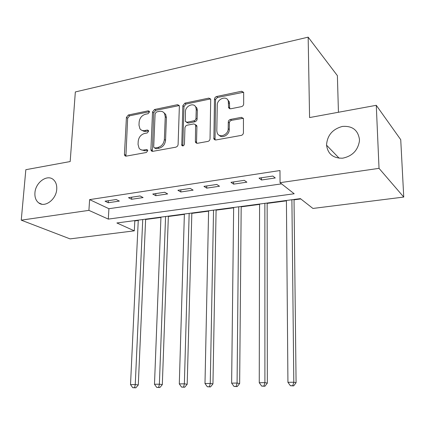 <?xml version="1.0" encoding="UTF-8"?>
<svg xmlns="http://www.w3.org/2000/svg" width="425" height="425" viewBox="0 0 425 425"><rect width="100%" height="100%" fill="white"/><g stroke="black" fill="none" stroke-linecap="round" stroke-linejoin="round"><path stroke-width="0.64" d="M149.472 111.988L149.303 111.265L148.208 110.829L128.366 114.989L126.416 117.401L124.435 154.381L124.801 155.646L126.188 156.129L146.322 152.501L147.735 150.779L147.518 149.951L146.46 149.542L143.82 150.02C141.828 150.328 140.255 149.743 139.097 148.261L138.051 144.426L138.205 141.297C138.762 137.19 140.887 134.582 144.585 133.466L147.209 132.956L148.612 131.24L148.415 130.464L147.342 130.039L144.723 130.555C142.657 130.895 141.052 130.284 139.905 128.722L138.986 125.136L139.14 122.049C139.687 118.001 141.801 115.398 145.477 114.245L148.081 113.703L149.472 111.988M326.554 144.851L326.565 145.201C327.84 154.036 333.205 158.36 342.646 158.185C352.219 156.188 357.813 150.492 359.428 141.1L359.46 139.437C357.993 130.018 352.298 125.683 342.359 126.443C332.594 129.131 327.324 135.267 326.554 144.851M34.935 192.817C34.643 197.317 35.902 200.674 38.707 202.884C44.885 207.958 56.286 199.421 56.732 189.231C56.977 185.05 55.866 181.852 53.401 179.648C47.271 173.921 35.466 182.447 34.935 192.817M241.474 106.638C242.787 106.245 243.52 105.368 243.663 104.008L243.674 92.39L241.607 91.248L216.367 96.549L215.119 97.426L214.498 98.818L213.887 139.028L215.788 139.984L241.214 135.405C242.548 135.028 243.286 134.146 243.429 132.759L243.445 118.495L241.379 117.337L230.462 119.436C229.165 119.818 228.438 120.689 228.289 122.044L228.198 128.722C228.395 134.884 219.162 138.497 217.218 133.073L216.803 130.847L217.276 105.06C217.09 98.882 226.61 95.264 228.278 100.938L228.613 107.753L230.605 108.805L241.474 106.638M21.25 220.161L25.835 169.697L70.178 161.548L75.337 91.949L308.162 37.156L309.575 117.566L376.274 105.31L379.031 168.348L403.75 197.062L312.933 208.447L300.395 198.624L116.88 222.971L134.321 230.833L70.056 238.887L21.25 220.161L88.91 210.364L108.306 219.103L294.19 193.763L280.054 182.681L379.031 168.348M280.054 182.681L279.979 170.537L89.617 199.612L88.91 210.364M179.366 106.372L179.175 105.458L177.459 104.699L154.535 109.501L152.538 111.961L150.902 149.573L151.21 150.748L152.745 151.348L176.019 147.151L177.618 146.057L178.096 144.633L179.366 106.372M209.918 99.046L186.033 104.035L184.902 103.137L208.829 98.117L210.72 99.057L209.918 99.046L208.829 98.117M196.738 143.31L196.515 142.311L195.383 141.493L195.59 142.465L197.386 143.299L207.889 141.408C209.164 141.047 209.881 140.186 210.035 138.826L210.72 99.057M195.383 141.493L195.617 124.759L193.816 123.914L187.021 125.232L185.746 125.943L184.96 127.521L184.434 144.128C183.86 145.881 182.973 146.296 181.773 145.371L182.84 105.65L184.902 103.137M89.617 199.612L108.912 208.707L281.562 183.866M108.242 202.741L119.356 201.094L116.195 199.522L105.039 201.195L108.242 202.741L108.364 200.696M131.596 199.277L143.092 197.572L140.032 195.952L128.488 197.683L131.596 199.277L131.702 197.2M155.768 195.691L167.668 193.922L164.714 192.254L152.756 194.044L155.768 195.691L155.853 193.582M180.795 191.978L193.125 190.145L190.283 188.424L177.894 190.278L180.795 191.978L180.864 189.832M206.725 188.132L219.507 186.235L216.792 184.45L203.947 186.373L206.725 188.132L206.773 185.948M233.612 184.142L246.872 182.176L244.295 180.327L230.966 182.325L233.612 184.142L233.638 181.927M261.508 180.003L275.272 177.963L272.845 176.051L259.006 178.123L261.508 180.003L261.508 177.751M134.263 220.66L134.805 220.92L138.252 220.463M145.626 219.486L160.937 217.457M168.353 216.474L184.37 214.354M191.829 213.366L208.595 211.145M216.091 210.152L233.649 207.83M241.182 206.832L259.574 204.393M267.15 203.394L286.418 200.839M294.031 199.835L300.799 198.937M338.443 112.258L337.386 75.655L308.162 37.156M376.274 105.31L400.733 139.676L403.75 197.062M134.805 220.92L134.321 230.833M108.912 208.707L108.306 219.103M141.748 130.268L144.266 131.437L145.934 131.368L144.723 130.555M147.342 130.039L148.548 130.857L145.934 131.368M140.988 149.754L145.047 150.79L143.82 150.02M146.46 149.542L147.677 150.312L145.047 150.79M148.208 110.829L149.403 111.685L129.593 115.823L127.649 118.23L125.906 156.156M179.228 105.565L155.72 110.367L153.728 112.816L152.331 151.369M156.522 111.95L155.114 113.677L153.712 146.747L153.924 147.555L155.008 147.985L157.834 147.47C161.643 146.359 163.827 143.708 164.369 139.506L165.245 116.753L164.528 113.565C163.359 111.706 161.622 110.973 159.311 111.371L156.522 111.95M154.594 147.985L156.214 148.761L155.008 147.985M163.822 112.614L165.697 114.426L166.414 117.608L165.553 140.308C165.012 144.5 162.839 147.151 159.03 148.251L156.214 148.761M196.515 142.311L196.924 126.528L196.738 125.619L195.617 124.764L196.738 125.619M186.033 104.035L183.977 106.542L182.819 145.918M196.233 109.453L195.792 107.169C193.816 102.186 185.337 105.899 185.433 111.653L185.358 121.449L187.112 122.241L194.576 120.657L195.516 119.792L195.973 118.612L196.233 109.453L197.343 110.351L196.908 108.067L195.165 106.186M186.416 122.246L188.248 123.101L187.112 122.241M197.343 110.351L197.115 119.239L196.637 120.663L195.25 121.72L188.248 123.101M227.561 99.625L229.33 101.873L229.712 108.784M219.141 135.23C222.137 138.895 229.431 134.863 229.261 129.593L228.198 128.722M243.366 118.283L231.519 120.328C230.222 120.711 229.5 121.577 229.351 122.931L229.261 129.593M243.626 92.252L217.674 97.426L215.9 98.791L215.56 99.992L215.034 139.974M138.268 220.129L130.523 384.614L135.251 384.545L138.29 384.954L145.642 219.151M134.613 387.664L132.722 387.69L135.83 387.823L134.613 387.664L135.251 384.545L142.747 219.539M132.722 387.69L130.523 384.614M138.29 384.954L135.83 387.823M160.947 217.122L154.488 384.264L159.38 384.189L162.318 384.614L168.364 216.139M158.684 387.366L156.729 387.393L159.864 387.531L158.684 387.366L159.38 384.189L165.575 216.511M156.729 387.393L154.488 384.264M162.318 384.614L159.864 387.531M184.381 214.014L179.297 383.902L184.365 383.828L187.191 384.258L191.84 213.026M183.605 387.058L181.581 387.085L184.742 387.223L183.605 387.058L184.365 383.828L189.162 213.382M181.581 387.085L179.297 383.902M187.191 384.258L184.742 387.223M208.601 210.8L204.993 383.525L210.248 383.451L212.952 383.892L216.097 209.807M209.424 386.739L207.326 386.766L210.513 386.909L209.424 386.739L210.248 383.451L213.541 210.147M207.326 386.766L204.993 383.525M212.952 383.892L210.513 386.909M233.649 207.48L231.63 383.138L237.076 383.058L239.652 383.509L241.188 206.476M236.188 386.41L234.01 386.437L237.219 386.58L236.188 386.41L237.076 383.058L238.765 206.8M234.01 386.437L231.63 383.138M239.652 383.509L237.219 386.58M259.574 204.037L259.261 382.734L264.908 382.649L267.341 383.116L267.15 203.033M263.946 386.065L261.688 386.097L264.924 386.245L263.946 386.065L264.908 382.649L264.871 203.336M261.688 386.097L259.261 382.734M267.341 383.116L264.924 386.245M286.418 200.478L287.932 382.314L293.803 382.229L296.082 382.702L294.026 199.468M292.761 385.709L290.413 385.741L293.675 385.889L292.761 385.709L293.803 382.229L291.901 199.75M290.413 385.741L287.932 382.314M296.082 382.702L293.675 385.889M125.694 155.13L124.435 154.381M127.649 118.23L126.416 117.401M129.593 115.823L128.366 114.989M152.113 150.349L150.902 149.573M153.728 112.816L152.538 111.961M155.72 110.367L154.535 109.501M178.606 105.586L177.459 104.699M159.03 148.251L157.834 147.47M165.553 140.308L164.369 139.506M166.414 117.608L165.245 116.753M196.924 126.528L195.803 125.672M182.761 145.446L181.602 144.638M183.977 106.542L182.84 105.65M195.022 121.778L193.901 120.912M197.115 119.239L195.994 118.368M229.553 107.977L228.501 107.052M229.612 103.695L228.56 102.765M229.351 122.931L228.289 122.044M231.519 120.328L230.462 119.436M242.409 118.24L241.379 117.337M214.816 138.996L213.717 138.157M215.56 99.992L214.482 99.062M217.674 97.426L216.601 96.491M242.633 92.214L241.607 91.248M339.166 158.222L326.565 145.201M41.831 204.207L38.707 202.884M125.625 156.134L124.801 155.646M152.161 151.353L151.21 150.748M165.697 114.426L164.528 113.565M196.722 143.283L195.59 142.465M182.543 145.908L181.773 145.371M196.908 108.067L195.792 107.169M229.665 108.672L228.613 107.753M229.33 101.873L228.278 100.938M214.986 139.867L213.887 139.028"/></g></svg>
